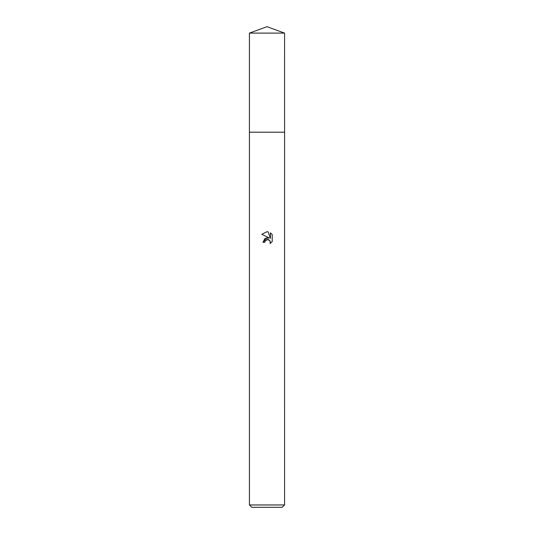 <?xml version="1.0" encoding="UTF-8"?>
<svg xmlns="http://www.w3.org/2000/svg" width="534" height="534" viewBox="0 0 534 534"><rect width="100%" height="100%" fill="white"/><g stroke="black" fill="none" stroke-linecap="round" stroke-linejoin="round"><path stroke-width="0.8" d="M249.418 33.101L284.582 33.101L267 26.7L249.418 33.101L249.411 132.198L284.589 132.198L284.582 504.957L249.418 504.957L251.761 507.3L282.239 507.3L284.582 504.957M267 231.716L261.78 234.286L267 231.716L268.135 231.836L270.411 238.398L270.411 232.777L272.227 234.606L272.227 241.542L270.124 243.557L270.204 241.221L268.689 239.706L267.614 239.492L265.098 241.041L264.804 242.316L262.955 242.316L267 237.697L269.236 237.97L261.773 234.286M264.804 242.316L264.991 241.288M267 239.559L269.597 240.313L270.418 242.302L270.124 243.557L272.227 241.542M269.236 237.97L264.937 238.491L262.955 242.316M266.566 239.693L266.98 239.566M272.227 234.606L270.411 232.777M268.135 231.836L267.167 231.716M249.418 504.957L249.418 132.205L284.589 132.198L284.582 33.101"/></g></svg>
